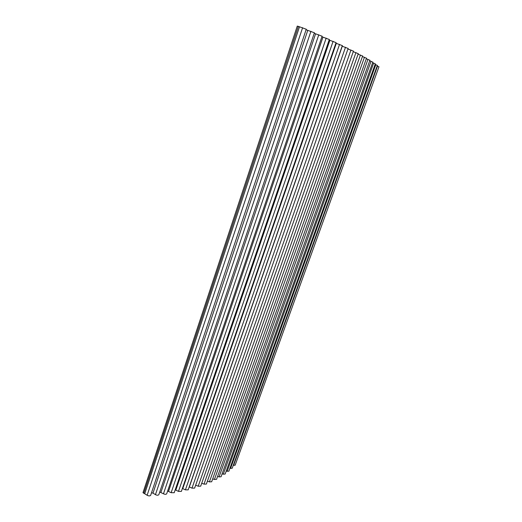<?xml version="1.0" encoding="UTF-8"?>
<svg xmlns="http://www.w3.org/2000/svg" width="522" height="522" viewBox="0 0 522 522"><rect width="100%" height="100%" fill="white"/><g stroke="black" fill="none" stroke-linecap="round" stroke-linejoin="round"><path stroke-width="0.78" d="M143.772 493.329L298.362 26.387L297.272 26.1L142.982 492.67L147.126 495.261C148.672 496.07 149.847 496.102 150.643 495.352L150.754 495.026M151.497 492.794L152.992 493.127L155.452 494.641C156.946 495.385 158.068 495.411 158.825 494.712L158.942 494.354M159.732 492.011L163.464 493.779C164.893 494.458 165.963 494.478 166.681 493.832L166.818 493.44M167.64 491.019L171.138 492.69L174.211 492.722L174.348 492.311M175.196 489.838L178.459 491.378L181.382 491.391L181.532 490.961M182.393 488.462L185.414 489.858L188.194 489.851L188.351 489.408M189.218 486.909L191.998 488.135L194.641 488.109L194.797 487.659M195.665 485.173L198.197 486.223L200.702 486.178L200.859 485.721M201.727 483.248L204.004 484.135L206.373 484.064L206.536 483.613M207.404 481.14L209.42 481.871L211.658 481.786L211.821 481.336M212.695 478.87L214.438 479.457L216.552 479.346L216.708 478.909M217.589 476.436L219.064 476.893L221.054 476.769L221.204 476.338M222.091 473.852L223.285 474.198L225.158 474.054L225.308 473.63M226.202 471.131L228.871 471.222L229.021 470.811M229.921 468.286L232.199 468.273L232.342 467.875M233.256 465.33L235.141 465.219L235.278 464.834M377.152 65.961L378.952 66.823M375.116 64.402L377.347 65.426M372.636 62.679L375.305 63.867M369.7 60.806L372.825 62.151M366.3 58.764L369.889 60.278M362.431 56.565L366.49 58.236M358.085 54.203L362.614 56.037M353.257 51.685L358.268 53.675M347.946 49.003L353.44 51.149M342.151 46.171L348.128 48.468M335.874 43.176L342.334 45.629M329.121 40.031L336.057 42.634M321.898 36.742L329.304 39.496M314.218 33.304L322.081 36.214M306.088 29.734L314.388 32.795M298.362 26.387L306.251 29.245M233.602 465.402L377.53 66.098M230.548 468.443L375.807 64.65M227.116 471.379L373.654 63.045M223.285 474.198L371.044 61.276M219.064 476.893L367.977 59.345M214.438 479.457L364.441 57.257M209.42 481.871L360.434 54.999M204.004 484.135L355.939 52.578M198.197 486.223L350.96 49.995M191.998 488.135L345.499 47.254M189.329 486.954L342.282 46.21M185.414 489.858L339.541 44.357M182.765 488.605L336.312 43.326M178.459 491.378L333.101 41.303M175.842 490.06L329.871 40.292M171.138 492.69L326.178 38.106M168.56 491.3L322.961 37.114M163.464 493.779L318.785 34.759M160.939 492.324L315.588 33.793M155.452 494.641L310.929 31.281M152.992 493.127L307.765 30.348M147.126 495.261L302.616 27.673M144.738 493.688L299.504 26.772M235.141 465.219L378.985 66.744M232.199 468.273L377.38 65.341M228.871 471.222L375.338 63.782M225.158 474.054L372.858 62.066M221.054 476.769L369.922 60.187M216.552 479.346L366.522 58.144M211.658 481.786L362.653 55.939M206.373 484.064L358.307 53.577M200.702 486.178L353.479 51.052M194.641 488.109L348.167 48.37M188.194 489.851L342.367 45.531M181.382 491.391L336.09 42.543M174.211 492.722L329.336 39.404M166.681 493.832L322.107 36.129M158.825 494.712L314.42 32.71M150.643 495.352L306.277 29.173"/></g></svg>
